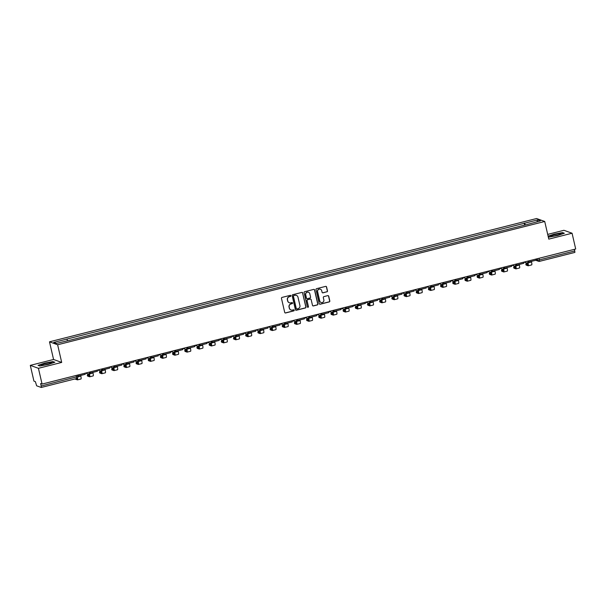 <?xml version="1.0" encoding="UTF-8"?>
<svg xmlns="http://www.w3.org/2000/svg" width="606" height="606" viewBox="0 0 606 606"><rect width="100%" height="100%" fill="white"/><g stroke="black" fill="none" stroke-linecap="round" stroke-linejoin="round"><path stroke-width="0.91" d="M290.865 295.758A0.561 0.553 109.9 0 0 290.206 295.349L282.055 297.41A0.803 0.788 109.9 0 0 281.472 298.387L284.699 312.378A0.803 0.788 109.9 0 0 285.646 312.961L293.789 310.893A0.561 0.553 109.9 0 0 293.857 309.825A0.561 0.553 109.9 0 0 293.539 309.81L292.486 310.075A2.568 2.515 109.9 0 1 289.456 308.212L289.191 307.045A2.568 2.515 109.9 0 1 291.069 303.932L292.122 303.667A0.561 0.553 109.9 0 0 292.19 302.591A0.561 0.553 109.9 0 0 291.872 302.576L290.819 302.849A2.568 2.515 109.9 0 1 287.789 300.977L287.524 299.811A2.568 2.515 109.9 0 1 289.403 296.705L290.456 296.44A0.561 0.553 109.9 0 0 290.865 295.758M289.289 302.742A2.568 2.515 109.9 0 1 287.63 300.924L287.358 299.758A2.568 2.515 109.9 0 1 289.236 296.645L290.289 296.379A0.561 0.553 109.9 0 0 290.433 295.342M285.115 312.901A0.803 0.788 109.9 0 0 285.487 312.901L293.63 310.84A0.561 0.553 109.9 0 0 293.774 309.802M290.956 309.977A2.568 2.515 109.9 0 1 289.297 308.151L289.024 306.984A2.568 2.515 109.9 0 1 290.903 303.879L291.963 303.606A0.561 0.553 109.9 0 0 292.107 302.568M326.899 291.865A0.803 0.788 109.9 0 0 327.482 290.888L326.581 286.964A0.803 0.788 109.9 0 0 325.634 286.38L316.59 288.668A0.803 0.788 109.9 0 0 315.999 289.645L319.233 303.636A0.803 0.788 109.9 0 0 320.18 304.22L329.217 301.924A0.803 0.788 109.9 0 0 329.808 300.955L328.71 296.213A0.803 0.788 109.9 0 0 327.77 295.63L323.899 296.614A0.803 0.788 109.9 0 0 323.309 297.584L323.854 299.932A2.151 2.098 109.9 0 1 321.074 302.47A2.151 2.098 109.9 0 1 319.748 300.97L317.627 291.759A2.151 2.098 109.9 0 1 320.407 289.221A2.151 2.098 109.9 0 1 321.725 290.721L322.081 292.259A0.803 0.788 109.9 0 0 323.028 292.842L326.732 291.804A0.803 0.788 109.9 0 0 327.323 290.835L326.414 286.903A0.803 0.788 109.9 0 0 326.005 286.38M61.698 362.426L53.57 359.479L30.3 365.373L38.428 368.312L61.698 362.426L57.623 344.769L544.718 221.47L548.794 239.128L572.064 233.234L575.7 248.998L42.072 384.075L40.632 383.553L41.193 386.007L77.803 376.538M38.428 368.312L42.072 384.075M302.742 293.001A0.803 0.788 109.9 0 0 301.796 292.418L292.751 294.705A0.803 0.788 109.9 0 0 292.16 295.675L295.395 309.666A0.803 0.788 109.9 0 0 296.342 310.249L305.386 307.962A0.803 0.788 109.9 0 0 305.969 306.992L302.576 292.94A0.803 0.788 109.9 0 0 302.167 292.41M304.666 291.691L313.711 289.403A0.803 0.788 109.9 0 1 314.658 289.986L317.892 303.977A0.803 0.788 109.9 0 1 317.302 304.947L313.431 305.924A0.803 0.788 109.9 0 1 312.484 305.341L311.173 299.667A0.803 0.788 109.9 0 0 310.227 299.084L307.659 299.735A0.803 0.788 109.9 0 0 307.075 300.705L308.439 306.613A0.561 0.553 109.9 0 1 307.712 307.28A0.561 0.553 109.9 0 1 307.363 306.886L304.083 292.66A0.803 0.788 109.9 0 1 304.666 291.691M30.3 365.373L33.936 381.129L35.375 381.651L36.633 385.802L41.269 387.476L41.193 386.007M53.57 359.479L49.495 341.822L536.583 218.524L544.718 221.47M572.064 233.234L563.928 230.295L547.703 234.401M574.458 249.308L574.905 252.399L539.56 261.33M525.311 224.955L524.607 223.22L537.727 219.895L540.454 220.887L527.72 224.349L69.985 340.208L56.487 343.39L53.752 342.405L66.872 339.08L67.493 340.61M524.607 223.22L66.872 339.08M57.623 344.769L49.495 341.822M53.101 361.54L44.655 363.123L38.026 365.357L39.837 366.016L48.283 364.433L54.911 362.199L53.169 361.858M548.233 236.688L549.263 237.067L557.709 235.484L564.337 233.249L562.519 232.59L554.081 234.174L548.112 236.189M524.69 225.114L524.22 223.084M536.946 221.773L537.727 219.895M295.804 310.196A0.803 0.788 109.9 0 0 296.175 310.189L305.219 307.901A0.803 0.788 109.9 0 0 305.81 306.931L302.576 292.94M293.842 295.584A0.561 0.553 109.9 0 0 293.433 296.258L296.266 308.537A0.561 0.553 109.9 0 0 296.932 308.946L298.046 308.666A2.568 2.515 109.9 0 0 299.925 305.56L297.985 297.167A2.568 2.515 109.9 0 0 294.955 295.296L293.683 295.523A0.561 0.553 109.9 0 0 293.274 296.198L293.433 296.258M296.539 308.901A0.561 0.553 109.9 0 1 296.107 308.484L293.274 296.198M296.326 295.342A2.568 2.515 109.9 0 0 294.796 295.243L294.955 295.296M293.683 295.523L294.796 295.243M312.901 305.871A0.803 0.788 109.9 0 0 313.272 305.863L317.143 304.886A0.803 0.788 109.9 0 0 317.726 303.917L314.499 289.926A0.803 0.788 109.9 0 0 314.082 289.395M310.598 299.084A0.803 0.788 109.9 0 0 310.067 299.023L307.5 299.675A0.803 0.788 109.9 0 0 306.916 300.644L308.439 306.613M307.636 307.242A0.561 0.553 109.9 0 0 308.28 306.553M309.817 293.781A2.151 2.098 109.9 0 0 306.371 292.713A2.151 2.098 109.9 0 0 305.719 294.819L306.462 298.061A0.803 0.788 109.9 0 0 307.409 298.644L309.977 297.993A0.803 0.788 109.9 0 0 310.567 297.023L309.817 293.781M308.416 292.251A2.151 2.098 109.9 0 0 305.553 294.758L305.719 294.819M306.878 298.591A0.803 0.788 109.9 0 1 306.303 298L305.553 294.758M322.49 292.789A0.803 0.788 109.9 0 0 322.862 292.781L326.732 291.804M320.324 289.198A2.151 2.098 109.9 0 0 317.461 291.706L317.627 291.759M320.991 302.439A2.151 2.098 109.9 0 1 319.589 300.917L317.461 291.706M319.642 304.159A0.803 0.788 109.9 0 0 320.013 304.159L329.058 301.871A0.803 0.788 109.9 0 0 329.649 300.894L328.55 296.16A0.803 0.788 109.9 0 0 328.134 295.63M84.999 373.205L85.257 374.311L78.303 376.068L78.053 374.962M77.863 375.008L78.303 376.068M80.909 378.985A3.272 0.576 -104.2 0 0 80.984 378.992A3.272 0.576 -104.2 0 0 80.825 376.053L80.696 375.47M77.318 378.167A2.212 0.386 75.8 0 1 77.204 378.848A2.212 0.386 75.8 0 1 77.159 378.848L76.417 378.576M75.371 379.144L77.394 379.871A3.272 0.576 -104.2 0 0 77.47 379.879A3.272 0.576 -104.2 0 0 77.515 377.962M42.64 365.244A5.318 0.621 -13 0 0 47.912 364.229A5.318 0.621 -13 0 0 51.608 362.888A5.318 0.621 -13 0 0 50.374 362.63A5.318 0.621 -13 0 0 44.109 363.918A5.318 0.621 -13 0 0 41.458 365.229A5.318 0.621 -13 0 0 42.64 365.244M38.329 365.463L44.746 363.305L52.927 361.774L54.495 362.335M48.306 364.123A3.644 0.424 -13 0 0 44.965 364.895M552.066 236.295A5.318 0.621 -13 0 0 557.338 235.28A5.318 0.621 -13 0 0 561.035 233.939A5.318 0.621 -13 0 0 559.8 233.681A5.318 0.621 -13 0 0 553.536 234.969A5.318 0.621 -13 0 0 550.884 236.279A5.318 0.621 -13 0 0 552.066 236.295M548.157 236.378L554.172 234.355L562.353 232.825L563.921 233.386M557.732 235.173A3.644 0.424 -13 0 0 554.392 235.946M89.393 374.296L87.279 375L87.537 375.985M89.203 373.432L89.287 373.781A2.212 0.386 75.8 0 1 89.385 375.765A2.212 0.386 75.8 0 1 89.34 375.758L87.317 375.031M97.18 370.122L97.437 371.228L90.491 372.985L90.233 371.879M90.052 371.925L90.491 372.985M87.552 376.061L89.574 376.788A3.272 0.576 -104.2 0 0 89.65 376.796A3.272 0.576 -104.2 0 0 89.499 373.857L89.355 373.258M93.089 375.902A3.272 0.576 -104.2 0 0 93.165 375.909A3.272 0.576 -104.2 0 0 93.013 372.97L92.877 372.387M101.573 371.213L99.46 371.917L99.717 372.902M101.384 370.349L101.467 370.698A2.212 0.386 75.8 0 1 101.573 372.682A2.212 0.386 75.8 0 1 101.52 372.675L99.498 371.948M109.36 367.039L109.618 368.145L102.672 369.902L102.414 368.796M102.232 368.842L102.672 369.902M99.732 372.978L101.755 373.705A3.272 0.576 -104.2 0 0 101.831 373.713A3.272 0.576 -104.2 0 0 101.679 370.774L101.543 370.175M105.27 372.819A3.272 0.576 -104.2 0 0 105.346 372.826A3.272 0.576 -104.2 0 0 105.194 369.887L105.058 369.304M113.754 368.13L111.64 368.834L111.898 369.819M113.564 367.266L113.648 367.615A2.212 0.386 75.8 0 1 113.754 369.599A2.212 0.386 75.8 0 1 113.701 369.592L111.678 368.865M121.541 363.956L121.798 365.062L114.852 366.819L114.595 365.713M114.413 365.759L114.852 366.819M111.913 369.895L113.943 370.622A3.272 0.576 -104.2 0 0 114.011 370.63A3.272 0.576 -104.2 0 0 113.86 367.69L113.723 367.092M117.45 369.736A3.272 0.576 -104.2 0 0 117.526 369.743A3.272 0.576 -104.2 0 0 117.375 366.804L117.238 366.221M125.934 365.047L123.821 365.751L124.079 366.736M125.745 364.183L125.828 364.532A2.212 0.386 75.8 0 1 125.934 366.516A2.212 0.386 75.8 0 1 125.881 366.509L123.859 365.782M133.721 360.873L133.979 361.979L127.033 363.736L126.775 362.63M126.593 362.676L127.033 363.736M124.094 366.812L126.124 367.539A3.272 0.576 -104.2 0 0 126.192 367.547A3.272 0.576 -104.2 0 0 126.04 364.607L125.904 364.009M129.639 366.653A3.272 0.576 -104.2 0 0 129.707 366.66A3.272 0.576 -104.2 0 0 129.555 363.721L129.419 363.13M138.115 361.964L136.002 362.668L136.259 363.653M137.933 361.1L138.009 361.449A2.212 0.386 75.8 0 1 138.115 363.433A2.212 0.386 75.8 0 1 138.062 363.426L136.039 362.699M145.902 357.79L146.16 358.896L139.213 360.653L138.956 359.547M138.774 359.593L139.213 360.653M136.274 363.721L138.304 364.456A3.272 0.576 -104.2 0 0 138.373 364.464A3.272 0.576 -104.2 0 0 138.221 361.524L138.085 360.926M141.819 363.57A3.272 0.576 -104.2 0 0 141.887 363.577A3.272 0.576 -104.2 0 0 141.736 360.638L141.599 360.047M150.296 358.881L148.182 359.578L148.44 360.57M150.114 358.017L150.19 358.366A2.212 0.386 75.8 0 1 150.296 360.35A2.212 0.386 75.8 0 1 150.243 360.343L148.22 359.616M158.09 354.707L158.34 355.813L151.394 357.57L151.136 356.464M150.955 356.51L151.394 357.57M148.462 360.638L150.485 361.373A3.272 0.576 -104.2 0 0 150.553 361.381A3.272 0.576 -104.2 0 0 150.402 358.441L150.265 357.843M154 360.487A3.272 0.576 -104.2 0 0 154.068 360.487A3.272 0.576 -104.2 0 0 153.916 357.555L153.78 356.964M162.476 355.798L160.363 356.495L160.62 357.487M162.294 354.934L162.37 355.283A2.212 0.386 75.8 0 1 162.476 357.267A2.212 0.386 75.8 0 1 162.431 357.26L160.401 356.525M170.271 351.624L170.521 352.73L163.575 354.487L163.317 353.381M163.135 353.427L163.575 354.487M160.643 357.555L162.666 358.29A3.272 0.576 -104.2 0 0 162.734 358.297A3.272 0.576 -104.2 0 0 162.582 355.358L162.446 354.76M166.18 357.404A3.272 0.576 -104.2 0 0 166.249 357.404A3.272 0.576 -104.2 0 0 166.097 354.472L165.961 353.881M174.657 352.707L172.543 353.412L172.801 354.404M174.475 351.851L174.551 352.2A2.212 0.386 75.8 0 1 174.657 354.184A2.212 0.386 75.8 0 1 174.611 354.177L172.581 353.442M182.451 348.541L182.709 349.647L175.755 351.404L175.498 350.298M175.316 350.344L175.755 351.404M172.824 354.472L174.846 355.207A3.272 0.576 -104.2 0 0 174.914 355.214A3.272 0.576 -104.2 0 0 174.763 352.275L174.626 351.677M178.361 354.321A3.272 0.576 -104.2 0 0 178.429 354.321A3.272 0.576 -104.2 0 0 178.278 351.389L178.141 350.798M186.845 349.624L184.732 350.329L184.989 351.313M186.656 348.768L186.731 349.117A2.212 0.386 75.8 0 1 186.837 351.101A2.212 0.386 75.8 0 1 186.792 351.094L184.762 350.359M194.632 345.45L194.89 346.564L187.936 348.321L187.678 347.215M187.496 347.261L187.936 348.321M185.004 351.389L187.027 352.124A3.272 0.576 -104.2 0 0 187.102 352.131A3.272 0.576 -104.2 0 0 186.943 349.192L186.807 348.594M190.542 351.238A3.272 0.576 -104.2 0 0 190.61 351.238A3.272 0.576 -104.2 0 0 190.458 348.306L190.322 347.715M199.026 346.541L196.912 347.246L197.17 348.23M198.836 345.685L198.919 346.034A2.212 0.386 75.8 0 1 199.018 348.018A2.212 0.386 75.8 0 1 198.973 348.011L196.95 347.276M206.813 342.367L207.07 343.481L200.116 345.238L199.859 344.132M199.677 344.178L200.116 345.238M197.185 348.306L199.207 349.041A3.272 0.576 -104.2 0 0 199.283 349.048A3.272 0.576 -104.2 0 0 199.124 346.109L198.988 345.511M202.722 348.155A3.272 0.576 -104.2 0 0 202.798 348.155A3.272 0.576 -104.2 0 0 202.639 345.215L202.502 344.632M211.206 343.458L209.093 344.163L209.35 345.147M211.017 342.602L211.1 342.951A2.212 0.386 75.8 0 1 211.199 344.935A2.212 0.386 75.8 0 1 211.153 344.928L209.131 344.193M218.993 339.284L219.251 340.398L212.297 342.155L212.047 341.049M211.858 341.095L212.297 342.155M209.365 345.223L211.388 345.958A3.272 0.576 -104.2 0 0 211.464 345.965A3.272 0.576 -104.2 0 0 211.312 343.026L211.168 342.428M214.903 345.064A3.272 0.576 -104.2 0 0 214.978 345.072A3.272 0.576 -104.2 0 0 214.819 342.132L214.691 341.549M223.387 340.375L221.273 341.08L221.531 342.064M223.197 339.519L223.281 339.868A2.212 0.386 75.8 0 1 223.379 341.845A2.212 0.386 75.8 0 1 223.334 341.845L221.311 341.11M231.174 336.201L231.431 337.315L224.478 339.072L224.228 337.966M224.038 338.012L224.478 339.072M221.546 342.14L223.569 342.875A3.272 0.576 -104.2 0 0 223.644 342.882A3.272 0.576 -104.2 0 0 223.493 339.943L223.349 339.345M227.083 341.981A3.272 0.576 -104.2 0 0 227.159 341.989A3.272 0.576 -104.2 0 0 227.008 339.049L226.871 338.466M235.567 337.292L233.454 337.996L233.711 338.981M235.378 336.436L235.461 336.784A2.212 0.386 75.8 0 1 235.56 338.762A2.212 0.386 75.8 0 1 235.514 338.762L233.492 338.027M243.354 333.118L243.612 334.232L236.666 335.989L236.408 334.883M236.226 334.929L236.666 335.989M233.727 339.057L235.749 339.792A3.272 0.576 -104.2 0 0 235.825 339.799A3.272 0.576 -104.2 0 0 235.673 336.86L235.537 336.262M239.264 338.898A3.272 0.576 -104.2 0 0 239.34 338.905A3.272 0.576 -104.2 0 0 239.188 335.966L239.052 335.383M247.748 334.209L245.635 334.913L245.892 335.898M247.559 333.353L247.642 333.701A2.212 0.386 75.8 0 1 247.748 335.679A2.212 0.386 75.8 0 1 247.695 335.679L245.672 334.944M255.535 330.035L255.793 331.149L248.846 332.906L248.589 331.793M248.407 331.846L248.846 332.906M245.907 335.974L247.93 336.709A3.272 0.576 -104.2 0 0 248.005 336.716A3.272 0.576 -104.2 0 0 247.854 333.777L247.718 333.179M251.445 335.815A3.272 0.576 -104.2 0 0 251.52 335.822A3.272 0.576 -104.2 0 0 251.369 332.883L251.232 332.3M259.929 331.126L257.815 331.83L258.073 332.815M259.739 330.27L259.822 330.618A2.212 0.386 75.8 0 1 259.929 332.596A2.212 0.386 75.8 0 1 259.876 332.596L257.853 331.861M267.716 326.952L267.973 328.058L261.027 329.823L260.769 328.71M260.588 328.763L261.027 329.823M258.088 332.891L260.118 333.626A3.272 0.576 -104.2 0 0 260.186 333.626A3.272 0.576 -104.2 0 0 260.035 330.694L259.898 330.096M263.625 332.732A3.272 0.576 -104.2 0 0 263.701 332.739A3.272 0.576 -104.2 0 0 263.549 329.8L263.413 329.217M272.109 328.043L269.996 328.747L270.253 329.732M271.92 327.187L272.003 327.528A2.212 0.386 75.8 0 1 272.109 329.512A2.212 0.386 75.8 0 1 272.056 329.512L270.034 328.778M279.896 323.869L280.154 324.975L273.208 326.74L272.95 325.627M272.768 325.672L273.208 326.74M270.268 329.808L272.299 330.543A3.272 0.576 -104.2 0 0 272.367 330.543A3.272 0.576 -104.2 0 0 272.215 327.611L272.079 327.013M275.813 329.649A3.272 0.576 -104.2 0 0 275.881 329.656A3.272 0.576 -104.2 0 0 275.73 326.717L275.594 326.134M284.29 324.96L282.176 325.664L282.434 326.649M284.108 324.104L284.184 324.445A2.212 0.386 75.8 0 1 284.29 326.429A2.212 0.386 75.8 0 1 284.237 326.429L282.214 325.695M292.084 320.786L292.334 321.892L285.388 323.657L285.131 322.543M284.949 322.589L285.388 323.657M282.457 326.725L284.479 327.46A3.272 0.576 -104.2 0 0 284.547 327.46A3.272 0.576 -104.2 0 0 284.396 324.528L284.259 323.93M287.994 326.566A3.272 0.576 -104.2 0 0 288.062 326.573A3.272 0.576 -104.2 0 0 287.911 323.634L287.774 323.051M296.47 321.877L294.357 322.581L294.614 323.566M296.289 321.021L296.364 321.362A2.212 0.386 75.8 0 1 296.47 323.346A2.212 0.386 75.8 0 1 296.417 323.346L294.395 322.612M304.265 317.703L304.515 318.809L297.569 320.574L297.311 319.46M297.129 319.506L297.569 320.574M294.637 323.642L296.66 324.377A3.272 0.576 -104.2 0 0 296.728 324.377A3.272 0.576 -104.2 0 0 296.576 321.445L296.44 320.847M300.175 323.483A3.272 0.576 -104.2 0 0 300.243 323.49A3.272 0.576 -104.2 0 0 300.091 320.551L299.955 319.968M308.651 318.794L306.538 319.498L306.795 320.483M308.469 317.93L308.545 318.279A2.212 0.386 75.8 0 1 308.651 320.263A2.212 0.386 75.8 0 1 308.605 320.263L306.575 319.529M316.446 314.62L316.696 315.726L309.749 317.491L309.492 316.377M309.31 316.423L309.749 317.491M306.818 320.559L308.84 321.294A3.272 0.576 -104.2 0 0 308.909 321.294A3.272 0.576 -104.2 0 0 308.757 318.355L308.621 317.764M312.355 320.4A3.272 0.576 -104.2 0 0 312.423 320.407A3.272 0.576 -104.2 0 0 312.272 317.468L312.135 316.885M320.832 315.711L318.718 316.415L318.976 317.4M320.65 314.847L320.725 315.196A2.212 0.386 75.8 0 1 320.832 317.18A2.212 0.386 75.8 0 1 320.786 317.18L318.756 316.446M328.626 311.537L328.884 312.643L321.93 314.4L321.672 313.294M321.491 313.34L321.93 314.4M318.998 317.476L321.021 318.203A3.272 0.576 -104.2 0 0 321.089 318.211A3.272 0.576 -104.2 0 0 320.938 315.271L320.801 314.673M324.536 317.317A3.272 0.576 -104.2 0 0 324.604 317.324A3.272 0.576 -104.2 0 0 324.452 314.385L324.316 313.802M333.02 312.628L330.906 313.332L331.164 314.317M332.83 311.764L332.914 312.113A2.212 0.386 75.8 0 1 333.012 314.097A2.212 0.386 75.8 0 1 332.967 314.097L330.937 313.363M340.807 308.454L341.064 309.56L334.111 311.317L333.853 310.211M333.671 310.257L334.111 311.317M331.179 314.393L333.202 315.12A3.272 0.576 -104.2 0 0 333.277 315.128A3.272 0.576 -104.2 0 0 333.118 312.188L332.982 311.59M336.716 314.234A3.272 0.576 -104.2 0 0 336.784 314.241A3.272 0.576 -104.2 0 0 336.633 311.302L336.497 310.719M345.2 309.545L343.087 310.249L343.344 311.234M345.011 308.681L345.094 309.03A2.212 0.386 75.8 0 1 345.193 311.014A2.212 0.386 75.8 0 1 345.147 311.007L343.125 310.28M352.987 305.371L353.245 306.477L346.291 308.234L346.041 307.128M345.852 307.174L346.291 308.234M343.36 311.31L345.382 312.037A3.272 0.576 -104.2 0 0 345.458 312.045A3.272 0.576 -104.2 0 0 345.299 309.105L345.162 308.507M348.897 311.151A3.272 0.576 -104.2 0 0 348.973 311.158A3.272 0.576 -104.2 0 0 348.814 308.219L348.685 307.636M357.381 306.462L355.267 307.166L355.525 308.151M357.192 305.598L357.275 305.947A2.212 0.386 75.8 0 1 357.373 307.931A2.212 0.386 75.8 0 1 357.328 307.924L355.305 307.197M365.168 302.288L365.426 303.394L358.472 305.151L358.222 304.045M358.032 304.091L358.472 305.151M355.54 308.227L357.563 308.954A3.272 0.576 -104.2 0 0 357.638 308.962A3.272 0.576 -104.2 0 0 357.487 306.022L357.343 305.424M361.078 308.068A3.272 0.576 -104.2 0 0 361.153 308.075A3.272 0.576 -104.2 0 0 360.994 305.136L360.865 304.553M369.562 303.379L367.448 304.083L367.706 305.068M369.372 302.515L369.455 302.864A2.212 0.386 75.8 0 1 369.554 304.848A2.212 0.386 75.8 0 1 369.508 304.841L367.486 304.114M377.349 299.205L377.606 300.311L370.652 302.068L370.402 300.962M370.221 301.008L370.652 302.068M367.721 305.144L369.743 305.871A3.272 0.576 -104.2 0 0 369.819 305.878A3.272 0.576 -104.2 0 0 369.668 302.939L369.524 302.341M373.258 304.985A3.272 0.576 -104.2 0 0 373.334 304.992A3.272 0.576 -104.2 0 0 373.182 302.053L373.046 301.462M381.742 300.296L379.629 301L379.886 301.985M381.553 299.432L381.636 299.781A2.212 0.386 75.8 0 1 381.735 301.765A2.212 0.386 75.8 0 1 381.689 301.758L379.667 301.03M389.529 296.122L389.787 297.228L382.84 298.985L382.583 297.879M382.401 297.925L382.84 298.985M379.901 302.053L381.924 302.788A3.272 0.576 -104.2 0 0 382 302.795A3.272 0.576 -104.2 0 0 381.848 299.856L381.712 299.258M385.439 301.902A3.272 0.576 -104.2 0 0 385.514 301.909A3.272 0.576 -104.2 0 0 385.363 298.97L385.227 298.379M393.923 297.213L391.809 297.917L392.067 298.902M393.733 296.349L393.817 296.698A2.212 0.386 75.8 0 1 393.923 298.682A2.212 0.386 75.8 0 1 393.87 298.675L391.847 297.947M401.71 293.039L401.967 294.145L395.021 295.902L394.764 294.796M394.582 294.842L395.021 295.902M392.082 298.97L394.112 299.705A3.272 0.576 -104.2 0 0 394.18 299.712A3.272 0.576 -104.2 0 0 394.029 296.773L393.892 296.175M397.619 298.819A3.272 0.576 -104.2 0 0 397.695 298.826A3.272 0.576 -104.2 0 0 397.544 295.887L397.407 295.296M406.103 294.13L403.99 294.827L404.247 295.819M405.914 293.266L405.997 293.615A2.212 0.386 75.8 0 1 406.103 295.599A2.212 0.386 75.8 0 1 406.05 295.592L404.028 294.857M413.89 289.956L414.148 291.062L407.202 292.819L406.944 291.713M406.762 291.759L407.202 292.819M404.263 295.887L406.293 296.622A3.272 0.576 -104.2 0 0 406.361 296.629A3.272 0.576 -104.2 0 0 406.209 293.69L406.073 293.092M409.8 295.736A3.272 0.576 -104.2 0 0 409.876 295.736A3.272 0.576 -104.2 0 0 409.724 292.804L409.588 292.213M418.284 291.047L416.17 291.744L416.428 292.736M418.102 290.183L418.178 290.532A2.212 0.386 75.8 0 1 418.284 292.516A2.212 0.386 75.8 0 1 418.231 292.509L416.208 291.774M426.071 286.873L426.329 287.979L419.382 289.736L419.125 288.63M418.943 288.676L419.382 289.736M416.443 292.804L418.473 293.539A3.272 0.576 -104.2 0 0 418.541 293.546A3.272 0.576 -104.2 0 0 418.39 290.607L418.254 290.009M421.988 292.653A3.272 0.576 -104.2 0 0 422.056 292.653A3.272 0.576 -104.2 0 0 421.905 289.721L421.768 289.13M430.465 287.956L428.351 288.661L428.609 289.645M430.283 287.1L430.358 287.449A2.212 0.386 75.8 0 1 430.465 289.433A2.212 0.386 75.8 0 1 430.411 289.426L428.389 288.691M438.259 283.79L438.509 284.896L431.563 286.653L431.305 285.547M431.124 285.593L431.563 286.653M428.631 289.721L430.654 290.456A3.272 0.576 -104.2 0 0 430.722 290.463A3.272 0.576 -104.2 0 0 430.571 287.524L430.434 286.926M434.169 289.57A3.272 0.576 -104.2 0 0 434.237 289.57A3.272 0.576 -104.2 0 0 434.085 286.638L433.949 286.047M442.645 284.873L440.532 285.577L440.789 286.562M442.463 284.017L442.539 284.365A2.212 0.386 75.8 0 1 442.645 286.35A2.212 0.386 75.8 0 1 442.592 286.343L440.57 285.608M450.44 280.699L450.69 281.813L443.743 283.57L443.486 282.464M443.304 282.51L443.743 283.57M440.812 286.638L442.834 287.373A3.272 0.576 -104.2 0 0 442.903 287.38A3.272 0.576 -104.2 0 0 442.751 284.441L442.615 283.843M446.349 286.486A3.272 0.576 -104.2 0 0 446.417 286.486A3.272 0.576 -104.2 0 0 446.266 283.555L446.13 282.964M454.826 281.79L452.712 282.494L452.97 283.479M454.644 280.934L454.72 281.282A2.212 0.386 75.8 0 1 454.826 283.267A2.212 0.386 75.8 0 1 454.78 283.26L452.75 282.525M462.62 277.616L462.87 278.73L455.924 280.487L455.667 279.381M455.485 279.427L455.924 280.487M452.993 283.555L455.015 284.29A3.272 0.576 -104.2 0 0 455.083 284.297A3.272 0.576 -104.2 0 0 454.932 281.358L454.795 280.76M458.53 283.403A3.272 0.576 -104.2 0 0 458.598 283.403A3.272 0.576 -104.2 0 0 458.447 280.464L458.31 279.881M467.006 278.707L464.9 279.411L465.158 280.396M466.825 277.851L466.9 278.199A2.212 0.386 75.8 0 1 467.006 280.177A2.212 0.386 75.8 0 1 466.961 280.177L464.931 279.442M474.801 274.533L475.059 275.647L468.105 277.404L467.847 276.298M467.665 276.344L468.105 277.404M465.173 280.472L467.196 281.207A3.272 0.576 -104.2 0 0 467.271 281.214A3.272 0.576 -104.2 0 0 467.112 278.275L466.976 277.677M470.71 280.313A3.272 0.576 -104.2 0 0 470.779 280.32A3.272 0.576 -104.2 0 0 470.627 277.381L470.491 276.798M479.195 275.624L477.081 276.328L477.339 277.313M479.005 274.768L479.088 275.116A2.212 0.386 75.8 0 1 479.187 277.094A2.212 0.386 75.8 0 1 479.141 277.094L477.111 276.359M486.982 271.45L487.239 272.564L480.285 274.321L480.028 273.215M479.846 273.261L480.285 274.321M477.354 277.389L479.376 278.124A3.272 0.576 -104.2 0 0 479.452 278.131A3.272 0.576 -104.2 0 0 479.293 275.192L479.157 274.594M482.891 277.23A3.272 0.576 -104.2 0 0 482.959 277.237A3.272 0.576 -104.2 0 0 482.808 274.298L482.671 273.715M491.375 272.541L489.262 273.245L489.519 274.23M491.186 271.685L491.269 272.033A2.212 0.386 75.8 0 1 491.368 274.01A2.212 0.386 75.8 0 1 491.322 274.01L489.3 273.276M499.162 268.367L499.42 269.481L492.466 271.238L492.216 270.132M492.027 270.178L492.466 271.238M489.534 274.306L491.557 275.041A3.272 0.576 -104.2 0 0 491.633 275.048A3.272 0.576 -104.2 0 0 491.481 272.109L491.337 271.511M495.072 274.147A3.272 0.576 -104.2 0 0 495.147 274.154A3.272 0.576 -104.2 0 0 494.988 271.215L494.86 270.632M503.556 269.458L501.442 270.162L501.7 271.147M503.366 268.602L503.45 268.95A2.212 0.386 75.8 0 1 503.548 270.927A2.212 0.386 75.8 0 1 503.503 270.927L501.48 270.193M511.343 265.284L511.6 266.398L504.647 268.155L504.397 267.041M504.207 267.094L504.647 268.155M501.715 271.223L503.737 271.958A3.272 0.576 -104.2 0 0 503.813 271.958A3.272 0.576 -104.2 0 0 503.662 269.026L503.518 268.428M507.252 271.064A3.272 0.576 -104.2 0 0 507.328 271.071A3.272 0.576 -104.2 0 0 507.169 268.132L507.04 267.549M515.736 266.375L513.623 267.079L513.88 268.064M515.547 265.519L515.63 265.867A2.212 0.386 75.8 0 1 515.729 267.844A2.212 0.386 75.8 0 1 515.683 267.844L513.661 267.11M523.523 262.201L523.781 263.307L516.827 265.072L516.577 263.958M516.395 264.011L516.827 265.072M513.896 268.14L515.918 268.875A3.272 0.576 -104.2 0 0 515.994 268.875A3.272 0.576 -104.2 0 0 515.842 265.943L515.698 265.345M519.433 267.981A3.272 0.576 -104.2 0 0 519.509 267.988A3.272 0.576 -104.2 0 0 519.357 265.049L519.221 264.466M527.917 263.292L525.803 263.996L526.061 264.981M527.728 262.436L527.811 262.777A2.212 0.386 75.8 0 1 527.909 264.761A2.212 0.386 75.8 0 1 527.864 264.761L525.841 264.027M535.704 259.118L535.962 260.224L529.015 261.989L528.758 260.875M528.576 260.921L529.015 261.989M526.076 265.057L528.099 265.792A3.272 0.576 -104.2 0 0 528.174 265.792A3.272 0.576 -104.2 0 0 528.023 262.86L527.887 262.262M531.613 264.898A3.272 0.576 -104.2 0 0 531.689 264.905A3.272 0.576 -104.2 0 0 531.538 261.966L531.401 261.383M535.795 259.519L537.567 260.163L539.454 259.883L574.829 250.929M537.242 258.732L537.567 260.163A1.636 1.598 -70.1 0 0 538.575 261.307A1.636 1.636 0 0 0 539.529 261.353L539.082 258.262M77.5 375.106L77.841 376.568A1.636 1.636 0 0 1 76.644 378.523L41.299 387.454L76.644 378.523L76.197 375.432M87.423 372.592L89.226 372.137M88.423 373.849A1.636 1.598 -70.1 0 1 86.537 372.811M99.604 369.508L101.407 369.054M111.784 366.425L113.587 365.971M123.965 363.342L125.768 362.888M136.145 360.259L137.948 359.797M148.326 357.176L150.136 356.714M160.507 354.093L162.317 353.631M172.687 351.01L174.498 350.548M184.868 347.927L186.678 347.465M197.056 344.844L198.859 344.382M209.237 341.761L211.04 341.299M221.417 338.671L223.22 338.216M233.598 335.588L235.401 335.133M245.778 332.505L247.581 332.05M257.959 329.422L259.762 328.967M270.14 326.339L271.942 325.884M282.32 323.256L284.123 322.801M294.501 320.173L296.311 319.718M306.681 317.089L308.492 316.635M318.862 314.006L320.672 313.552M331.043 310.923L332.853 310.469M343.231 307.84L345.034 307.386M355.411 304.757L357.214 304.303M367.592 301.674L369.395 301.22M379.773 298.591L381.575 298.137M391.953 295.508L393.756 295.046M404.134 292.425L405.937 291.963M416.314 289.342L418.117 288.88M428.495 286.259L430.298 285.797M440.676 283.176L442.486 282.714M452.856 280.093L454.667 279.631M465.037 277.01L466.847 276.548M477.217 273.92L479.028 273.465M489.406 270.837L491.208 270.382M501.586 267.754L503.389 267.299M513.767 264.67L515.57 264.216M525.947 261.587L527.75 261.133M100.604 370.766A1.636 1.598 -70.1 0 1 98.717 369.728M112.784 367.683A1.636 1.598 -70.1 0 1 110.906 366.645M124.965 364.6A1.636 1.598 -70.1 0 1 123.086 363.562M137.145 361.517A1.636 1.598 -70.1 0 1 135.267 360.479M149.334 358.434A1.636 1.598 -70.1 0 1 147.447 357.396M161.514 355.351A1.636 1.598 -70.1 0 1 159.628 354.313M173.695 352.268A1.636 1.598 -70.1 0 1 171.809 351.23M185.875 349.185A1.636 1.598 -70.1 0 1 183.989 348.147M198.056 346.102A1.636 1.598 -70.1 0 1 196.17 345.064M210.237 343.019A1.636 1.598 -70.1 0 1 208.35 341.981M222.417 339.936A1.636 1.598 -70.1 0 1 220.531 338.898M234.598 336.853A1.636 1.598 -70.1 0 1 232.712 335.815M246.778 333.77A1.636 1.598 -70.1 0 1 244.9 332.732M258.959 330.687A1.636 1.598 -70.1 0 1 257.08 329.649M271.14 327.604A1.636 1.598 -70.1 0 1 269.261 326.566M283.328 324.513A1.636 1.598 -70.1 0 1 281.442 323.483M295.508 321.43A1.636 1.598 -70.1 0 1 293.622 320.4M307.689 318.347A1.636 1.598 -70.1 0 1 305.803 317.317M319.87 315.264A1.636 1.598 -70.1 0 1 317.983 314.234M332.05 312.181A1.636 1.598 -70.1 0 1 330.164 311.143M344.231 309.098A1.636 1.598 -70.1 0 1 342.345 308.06M356.411 306.015A1.636 1.598 -70.1 0 1 354.525 304.977M368.592 302.932A1.636 1.598 -70.1 0 1 366.706 301.894M380.773 299.849A1.636 1.598 -70.1 0 1 378.886 298.811M392.953 296.766A1.636 1.598 -70.1 0 1 391.075 295.728M405.134 293.683A1.636 1.598 -70.1 0 1 403.255 292.645M417.314 290.6A1.636 1.598 -70.1 0 1 415.436 289.562M429.502 287.517A1.636 1.598 -70.1 0 1 427.616 286.479M441.683 284.434A1.636 1.598 -70.1 0 1 439.797 283.396M453.864 281.351A1.636 1.598 -70.1 0 1 451.978 280.313M466.044 278.268A1.636 1.598 -70.1 0 1 464.158 277.23M478.225 275.185A1.636 1.598 -70.1 0 1 476.339 274.147M490.405 272.102A1.636 1.598 -70.1 0 1 488.519 271.064M502.586 269.019A1.636 1.598 -70.1 0 1 500.7 267.981M514.767 265.936A1.636 1.598 -70.1 0 1 512.881 264.898M526.947 262.845A1.636 1.598 -70.1 0 1 525.061 261.815M535.749 260.285L538.575 261.307A1.636 1.598 -70.1 0 0 539.499 261.353L574.905 252.399M77.871 376.803L80.825 376.053M89.499 373.857L93.013 372.97M101.679 370.774L105.194 369.887M113.86 367.69L117.375 366.804M126.04 364.607L129.555 363.721M138.221 361.524L141.736 360.638M150.402 358.441L153.916 357.555M162.582 355.358L166.097 354.472M174.763 352.275L178.278 351.389M186.943 349.192L190.458 348.306M199.124 346.109L202.639 345.215M211.312 343.026L214.819 342.132M223.493 339.943L227.008 339.049M235.673 336.86L239.188 335.966M247.854 333.777L251.369 332.883M260.035 330.694L263.549 329.8M272.215 327.611L275.73 326.717M284.396 324.528L287.911 323.634M296.576 321.445L300.091 320.551M308.757 318.355L312.272 317.468M320.938 315.271L324.452 314.385M333.118 312.188L336.633 311.302M345.299 309.105L348.814 308.219M357.487 306.022L360.994 305.136M369.668 302.939L373.182 302.053M381.848 299.856L385.363 298.97M394.029 296.773L397.544 295.887M406.209 293.69L409.724 292.804M418.39 290.607L421.905 289.721M430.571 287.524L434.085 286.638M442.751 284.441L446.266 283.555M454.932 281.358L458.447 280.464M467.112 278.275L470.627 277.381M479.293 275.192L482.808 274.298M491.481 272.109L494.988 271.215M503.662 269.026L507.169 268.132M515.842 265.943L519.357 265.049M528.023 262.86L531.538 261.966M85.491 373.076L87.499 373.804A1.636 1.636 0 0 0 89.673 372.023M97.672 369.993L99.679 370.72A1.636 1.636 0 0 0 101.861 368.94M109.86 366.91L111.868 367.637A1.636 1.636 0 0 0 114.042 365.857M122.041 363.827L124.048 364.554A1.636 1.636 0 0 0 126.222 362.767M134.221 360.744L136.229 361.471A1.636 1.636 0 0 0 138.403 359.684M146.402 357.661L148.409 358.388A1.636 1.636 0 0 0 150.583 356.601M158.583 354.578L160.59 355.305A1.636 1.636 0 0 0 162.764 353.518M170.763 351.495L172.771 352.222A1.636 1.636 0 0 0 174.945 350.435M182.944 348.412L184.951 349.139A1.636 1.636 0 0 0 187.125 347.352M195.124 345.329L197.132 346.056A1.636 1.636 0 0 0 199.306 344.269M207.305 342.246L209.312 342.973A1.636 1.636 0 0 0 211.486 341.186M219.486 339.163L221.493 339.89A1.636 1.636 0 0 0 223.667 338.103M231.666 336.08L233.674 336.807A1.636 1.636 0 0 0 235.848 335.02M243.847 332.997L245.854 333.724A1.636 1.636 0 0 0 248.036 331.936M256.035 329.914L258.042 330.641A1.636 1.636 0 0 0 260.216 328.853M268.216 326.831L270.223 327.558A1.636 1.636 0 0 0 272.397 325.77M280.396 323.748L282.404 324.475A1.636 1.636 0 0 0 284.578 322.687M292.577 320.665L294.584 321.385A1.636 1.636 0 0 0 296.758 319.604M304.757 317.582L306.765 318.301A1.636 1.636 0 0 0 308.939 316.521M316.938 314.491L318.945 315.218A1.636 1.636 0 0 0 321.119 313.438M329.119 311.408L331.126 312.135A1.636 1.636 0 0 0 333.3 310.355M341.299 308.325L343.307 309.052A1.636 1.636 0 0 0 345.481 307.272M353.48 305.242L355.487 305.969A1.636 1.636 0 0 0 357.661 304.189M365.66 302.159L367.668 302.886A1.636 1.636 0 0 0 369.842 301.106M377.841 299.076L379.848 299.803A1.636 1.636 0 0 0 382.03 298.016M390.029 295.993L392.029 296.72A1.636 1.636 0 0 0 394.211 294.933M402.21 292.91L404.217 293.637A1.636 1.636 0 0 0 406.391 291.85M414.39 289.827L416.398 290.554A1.636 1.636 0 0 0 418.572 288.767M426.571 286.744L428.578 287.471A1.636 1.636 0 0 0 430.752 285.684M438.752 283.661L440.759 284.388A1.636 1.636 0 0 0 442.933 282.601M450.932 280.578L452.94 281.305A1.636 1.636 0 0 0 455.114 279.517M463.113 277.495L465.12 278.222A1.636 1.636 0 0 0 467.294 276.434M475.293 274.412L477.301 275.139A1.636 1.636 0 0 0 479.475 273.351M487.474 271.329L489.481 272.056A1.636 1.636 0 0 0 491.655 270.268M499.655 268.246L501.662 268.973A1.636 1.636 0 0 0 503.836 267.185M511.835 265.163L513.843 265.89A1.636 1.636 0 0 0 516.017 264.102M524.016 262.08L526.023 262.807A1.636 1.636 0 0 0 528.205 261.019M77.47 379.879L80.984 378.992M87.279 375L87.514 376.031M89.65 376.796L93.165 375.909M99.46 371.917L99.695 372.948M101.831 373.713L105.346 372.826M111.64 368.834L111.875 369.865M114.011 370.63L117.526 369.743M123.821 365.751L124.063 366.774M126.192 367.547L129.707 366.66M136.002 362.668L136.244 363.691M138.373 364.464L141.887 363.577M148.182 359.578L148.425 360.608M150.553 361.381L154.068 360.487M160.363 356.495L160.605 357.525M162.734 358.297L166.249 357.404M172.543 353.412L172.786 354.442M174.914 355.214L178.429 354.321M184.732 350.329L184.966 351.359M187.102 352.131L190.61 351.238M196.912 347.246L197.147 348.276M199.283 349.048L202.798 348.155M209.093 344.163L209.328 345.193M211.464 345.965L214.978 345.072M221.273 341.08L221.508 342.11M223.644 342.882L227.159 341.989M233.454 337.996L233.689 339.027M235.825 339.799L239.34 338.905M245.635 334.913L245.869 335.944M248.005 336.716L251.52 335.822M257.815 331.83L258.05 332.861M260.186 333.626L263.701 332.739M269.996 328.747L270.238 329.778M272.367 330.543L275.881 329.656M282.176 325.664L282.419 326.695M284.547 327.46L288.062 326.573M294.357 322.581L294.599 323.612M296.728 324.377L300.243 323.49M306.538 319.498L306.78 320.529M308.909 321.294L312.423 320.407M318.718 316.415L318.961 317.446M321.089 318.211L324.604 317.324M330.906 313.332L331.141 314.362M333.277 315.128L336.784 314.241M343.087 310.249L343.322 311.279M345.458 312.045L348.973 311.158M355.267 307.166L355.502 308.196M357.638 308.962L361.153 308.075M367.448 304.083L367.683 305.113M369.819 305.878L373.334 304.992M379.629 301L379.864 302.023M382 302.795L385.514 301.909M391.809 297.917L392.044 298.94M394.18 299.712L397.695 298.826M403.99 294.827L404.225 295.857M406.361 296.629L409.876 295.736M416.17 291.744L416.413 292.774M418.541 293.546L422.056 292.653M428.351 288.661L428.593 289.691M430.722 290.463L434.237 289.57M440.532 285.577L440.774 286.608M442.903 287.38L446.417 286.486M452.712 282.494L452.955 283.525M455.083 284.297L458.598 283.403M464.9 279.411L465.135 280.442M467.271 281.214L470.779 280.32M477.081 276.328L477.316 277.359M479.452 278.131L482.959 277.237M489.262 273.245L489.497 274.276M491.633 275.048L495.147 274.154M501.442 270.162L501.677 271.193M503.813 271.958L507.328 271.071M513.623 267.079L513.858 268.11M515.994 268.875L519.509 267.988M525.803 263.996L526.038 265.027M528.174 265.792L531.689 264.905"/></g></svg>
